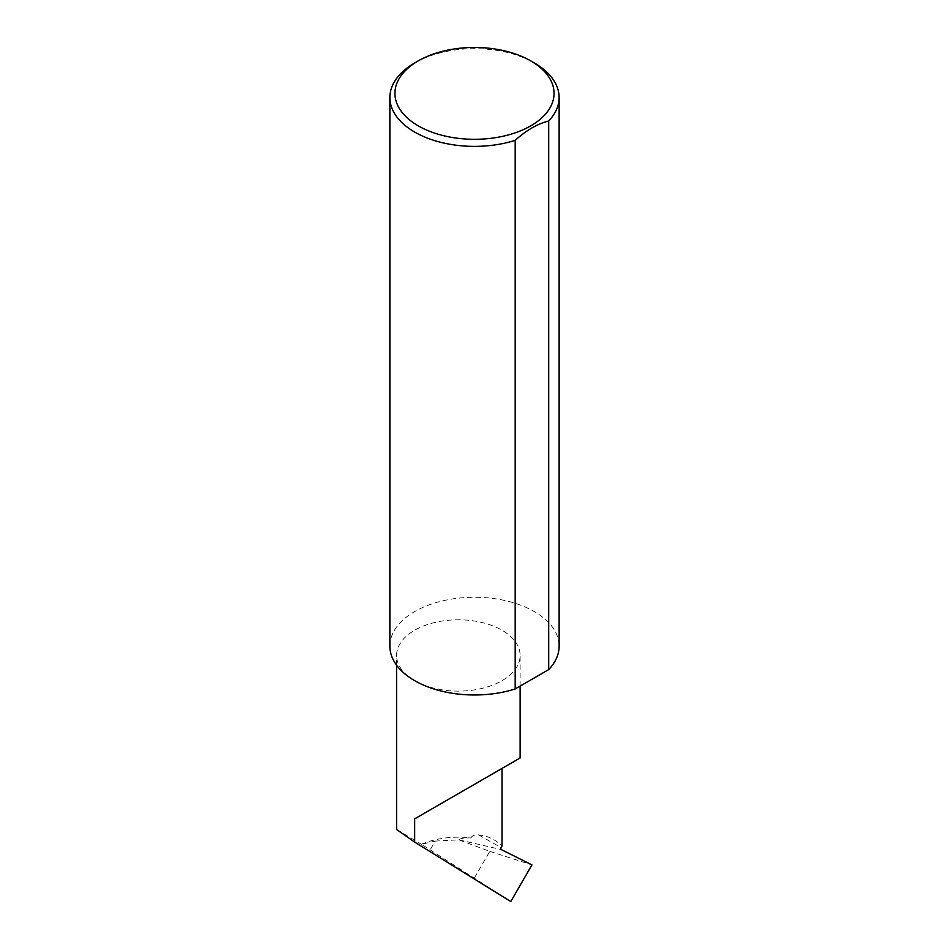 <?xml version="1.0" encoding="UTF-8"?>
<svg xmlns="http://www.w3.org/2000/svg" width="949" height="949" viewBox="0 0 949 949"><rect width="100%" height="100%" fill="white"/><g stroke="black" fill="none" stroke-linecap="round" stroke-linejoin="round"><path stroke-width="0.71" stroke-dasharray="4.75 3.56" d="M414.666 680.67A61.78 35.671 0 0 0 481.985 688.405A61.78 35.671 0 0 0 520.123 655.451A61.78 35.671 0 0 0 502.021 630.231A61.78 35.671 0 0 0 434.701 622.508A61.78 35.671 0 0 0 396.575 655.451A61.78 35.671 0 0 0 414.666 680.67M414.666 62.978A84.627 48.862 180 0 1 534.334 62.978M389.873 646.127A84.627 48.862 180 0 1 442.115 600.99A84.627 48.862 180 0 1 534.334 611.583A84.627 48.862 180 0 1 559.127 646.127M510.787 901.55L421.475 844.313L435.235 841.075L430.229 849.723M396.575 829.497L421.475 844.313M474.417 877.955L489.767 851.36L458.889 839.841L435.235 841.075M489.767 851.36L531.938 864.907M458.889 839.841C460.111 838.442 464.108 837.813 470.894 837.931A61.78 35.671 0 0 0 421.392 844.278M470.894 837.931C472.436 835.405 475.046 834.408 478.723 834.954C487.584 835.749 495.354 839.438 502.021 846.045M458.936 839.853L501.214 849.557M478.723 834.954L501.155 847.635M520.123 686.115L520.123 655.451M396.575 665.166L396.575 655.451"/><path stroke-width="1.42" d="M414.666 818.857L502.021 768.417C533.765 750.101 516.553 760.03 502.021 768.417L502.021 846.045L501.155 847.635A1.696 0.973 120 0 0 501.214 849.557L531.938 864.907L510.787 901.55L414.666 842.107L414.666 818.857L520.123 757.978L520.123 686.115M418.248 125.849A79.55 45.92 0 0 0 530.752 125.849A79.55 45.92 0 0 0 530.752 60.902L534.334 62.978A84.627 48.862 180 0 1 559.127 97.522A84.627 48.862 180 0 1 548.7 121.009C537.49 123.821 526.315 130.274 515.188 140.357A84.627 48.862 180 0 1 414.666 132.065A84.627 48.862 180 0 1 389.873 97.522A84.627 48.862 180 0 1 414.666 62.978L418.248 60.902A79.55 45.92 0 0 0 418.248 125.849M515.188 140.357L515.188 688.962A84.627 48.862 180 0 1 414.666 680.67A84.627 48.862 180 0 1 389.873 646.127L389.873 97.522M396.575 665.166L396.575 829.497L414.666 842.107M548.7 121.009L548.7 669.614A84.627 48.862 180 0 0 559.127 646.127L559.127 97.522M515.188 688.962L548.7 669.614M534.334 62.978L530.752 60.902A79.55 45.92 0 0 0 418.248 60.902"/></g></svg>

